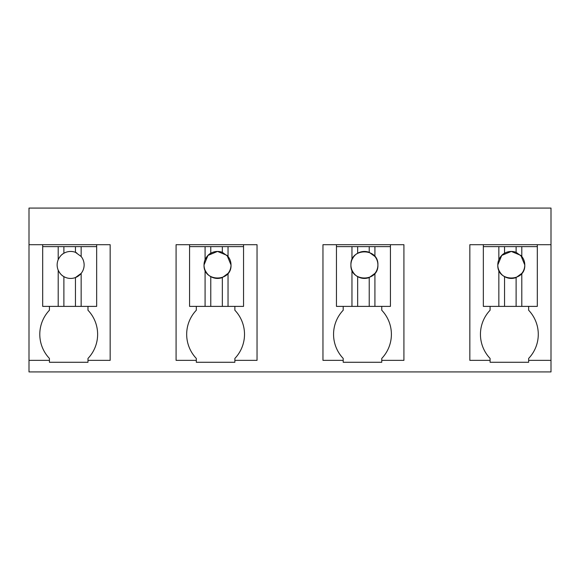 <?xml version="1.0" encoding="UTF-8"?>
<svg xmlns="http://www.w3.org/2000/svg" width="580" height="580" viewBox="0 0 580 580"><rect width="100%" height="100%" fill="white"/><g stroke="black" fill="none" stroke-linecap="round" stroke-linejoin="round"><path stroke-width="0.87" d="M551 360.361L528.641 360.361L528.641 362.282L490.086 362.282L490.086 360.361L469.843 360.361L469.843 244.702L551 244.702L551 371.925L29 371.925L29 360.361L49.431 360.361L49.431 358.433A34.938 34.938 0 0 1 49.431 310.242L49.431 306.385M551 244.702L551 208.075L29 208.075L29 360.361M29 244.702L110.156 244.702L110.156 360.361L87.986 360.361L87.986 358.433A34.938 34.938 0 0 0 87.986 310.242L87.986 306.385M49.431 360.361L49.431 362.282L87.986 362.282L87.986 360.361M369.228 246.63L336.458 246.63L336.458 244.702L322.966 244.702L322.966 360.361L343.2 360.361L343.2 362.282L381.756 362.282L381.756 360.361L403.919 360.361L403.919 244.702L390.427 244.702L390.427 246.63L369.228 246.63L369.228 252.336A13.492 13.492 0 0 0 357.657 253.257C355.446 254.344 353.553 256.498 351.966 259.717A13.492 13.492 0 0 0 351.966 270.164L351.966 306.385L390.427 306.385L390.427 246.63M336.458 244.702L390.427 244.702M222.343 246.63L189.573 246.63L189.573 244.702L176.081 244.702L176.081 360.361L196.315 360.361L196.315 362.282L234.871 362.282L234.871 360.361L257.034 360.361L257.034 244.702L243.542 244.702L243.542 306.385L243.542 246.63L222.343 246.63L222.343 252.336A13.492 13.492 0 0 0 210.772 253.257C208.561 254.344 206.668 256.498 205.081 259.717A13.492 13.492 0 0 0 205.081 270.164L205.081 306.385L243.542 306.385M189.573 244.702L243.542 244.702M96.657 244.702L96.657 246.63L42.688 246.63L42.688 244.702M528.641 360.361L528.641 358.433A34.938 34.938 0 0 0 528.641 310.242L528.641 306.385M490.086 360.361L490.086 358.433A34.938 34.938 0 0 1 490.086 310.242L490.086 306.385M381.756 360.361L381.756 358.433A34.938 34.938 0 0 0 381.756 310.242L381.756 306.385M343.2 360.361L343.2 358.433A34.938 34.938 0 0 1 343.2 310.242L343.2 306.385M234.871 362.282L234.871 358.433A34.938 34.938 0 0 0 234.871 310.242L234.871 306.385M196.315 360.361L196.315 358.433A34.938 34.938 0 0 1 196.315 310.242L196.315 306.385M537.312 244.702L537.312 246.63L516.113 246.63L516.113 252.336A13.492 13.492 0 0 0 504.542 253.257C502.331 254.344 500.431 256.498 498.851 259.717A13.492 13.492 0 0 0 498.851 270.164L498.851 306.385L537.312 306.385L537.312 246.63M516.113 246.63L483.343 246.63L483.343 244.702M42.688 246.63L42.688 306.385L96.657 306.385L96.657 246.63M58.196 246.63L58.196 259.717A13.492 13.492 0 0 0 58.196 270.164L58.196 306.385M58.515 259.013A13.492 13.492 0 0 0 58.196 259.717C59.783 256.498 61.676 254.344 63.887 253.257A13.492 13.492 0 0 1 75.458 252.336L75.458 246.63M63.887 246.63L63.887 253.257A13.492 13.492 0 0 0 61.669 254.859M81.149 246.63L81.149 256.483L75.458 252.336A13.492 13.492 0 0 1 76.778 252.923M81.149 306.385L81.149 273.398L75.458 277.544A13.492 13.492 0 0 0 80.837 256.106M75.458 306.385L75.458 277.544A13.492 13.492 0 0 1 58.196 270.164C59.783 273.383 61.683 275.536 63.887 276.624L63.887 306.385M189.573 246.63L189.573 306.385L205.081 306.385M205.081 246.63L205.081 259.717M210.772 246.63L210.772 253.257M228.034 246.63L228.034 256.483L222.343 252.336M228.034 306.385L228.034 273.398A13.492 13.492 0 0 0 228.034 256.483M205.081 270.164C206.668 273.383 208.568 275.536 210.772 276.624L210.772 306.385M217.471 251.444L207.966 255.417L204.03 264.944C203.203 282.344 231.84 282.344 231.014 264.944L227.077 255.417L217.573 251.444M228.034 273.398L222.343 277.544L222.343 306.385M210.772 276.624A13.492 13.492 0 0 0 222.343 277.544M336.458 246.63L336.458 306.385L351.966 306.385M351.966 246.63L351.966 259.717M357.657 246.63L357.657 253.257M374.919 246.63L374.919 256.483L369.228 252.336M374.919 306.385L374.919 273.398A13.492 13.492 0 0 0 374.919 256.483M351.966 270.164C353.553 273.383 355.453 275.536 357.657 276.624L357.657 306.385M350.914 264.944C350.088 282.344 378.726 282.344 377.899 264.944C378.726 247.537 350.088 247.537 350.914 264.944M374.919 273.398L369.228 277.544L369.228 306.385M357.657 276.624A13.492 13.492 0 0 0 369.228 277.544M483.343 246.63L483.343 306.385L498.851 306.385M498.851 246.63L498.851 259.717M504.542 246.63L504.542 253.257M521.804 246.63L521.804 256.483L516.113 252.336M521.804 306.385L521.804 273.398A13.492 13.492 0 0 0 521.804 256.483M498.851 270.164C500.438 273.383 502.338 275.536 504.542 276.624L504.542 306.385M511.241 251.444L501.736 255.417L497.799 264.944C496.973 282.344 525.611 282.344 524.784 264.944L520.847 255.417L511.342 251.444M521.804 273.398L516.113 277.544L516.113 306.385M504.542 276.624A13.492 13.492 0 0 0 516.113 277.544"/></g></svg>
